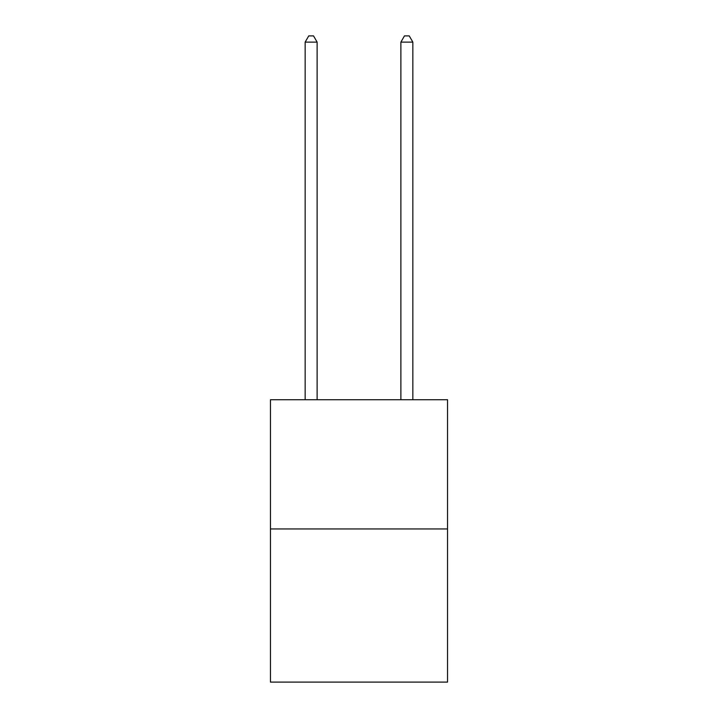 <?xml version="1.0" encoding="UTF-8"?>
<svg xmlns="http://www.w3.org/2000/svg" width="718" height="718" viewBox="0 0 718 718"><rect width="100%" height="100%" fill="white"/><g stroke="black" fill="none" stroke-linecap="round" stroke-linejoin="round"><path stroke-width="1.08" d="M447.538 528.951L447.538 399.729L270.462 399.729L270.462 682.1L447.538 682.1L447.538 528.951L270.462 528.951M317.123 399.729L317.123 42.12L305.159 42.12L305.159 399.729M305.159 42.12L308.749 35.9L313.533 35.9L317.123 42.12M412.841 399.729L412.841 42.12L400.877 42.12L400.877 399.729M400.877 42.12L404.467 35.9L409.251 35.9L412.841 42.12"/></g></svg>
